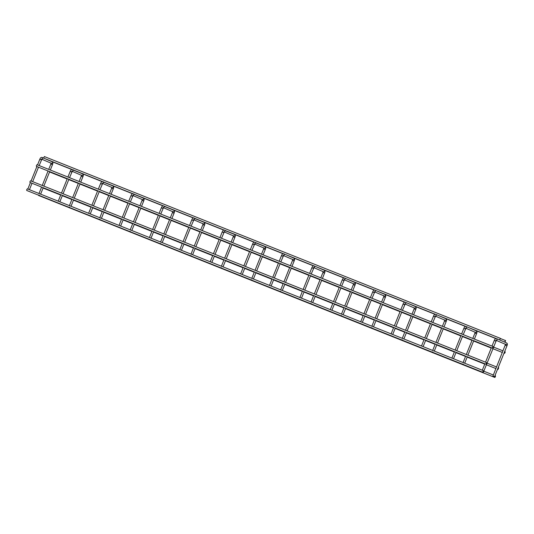 <?xml version="1.0" encoding="UTF-8"?>
<svg xmlns="http://www.w3.org/2000/svg" width="534" height="534" viewBox="0 0 534 534"><rect width="100%" height="100%" fill="white"/><g stroke="black" fill="none" stroke-linecap="round" stroke-linejoin="round"><path stroke-width="0.8" d="M482.035 371.984L482.369 372.118M482.836 372.218L483.404 372.004M493.489 376.223C494.491 376.857 494.584 377.124 493.783 377.037C492.782 376.403 492.682 376.136 493.489 376.223L492.869 376.21L505.564 344.156M505.324 345.231L506.933 345.878L494.397 377.051L493.783 377.037M494.864 376.537L494.804 377.451L495.392 376.764L495.445 375.843L494.864 376.537M38.728 195.524L494.804 377.451M498.095 368.493L498.042 369.408L498.683 367.799L498.095 368.493M504.563 352.407L504.503 353.321L505.091 352.634L505.151 351.712L504.563 352.407M505.017 341.286L504.964 342.201L505.605 340.592L505.017 341.286M482.689 372.251L26.7 190.464L26.76 189.55L27.341 188.856L483.337 370.636L482.689 372.251L483.337 370.636M485.927 364.208L29.931 182.421L29.991 181.507L30.578 180.812L486.567 362.593L485.927 364.208L486.567 362.593M27.561 190.812L27.895 190.945M39.91 195.738L39.309 195.858C38.308 195.23 38.214 194.957 39.015 195.05M492.395 348.121L36.399 166.341L36.459 165.42L37.04 164.726L493.036 346.513L492.395 348.121L493.036 346.513M43.648 158.111L44.342 156.549L500.338 338.329L499.697 339.938L500.338 338.329M451.637 359.869L451.971 360.003M463.986 364.789L463.379 364.916C462.384 364.288 462.284 364.014 463.091 364.108M421.239 347.747L421.573 347.881M433.588 352.674L432.981 352.8C431.979 352.166 431.886 351.899 432.687 351.986M390.835 335.632L391.168 335.766M403.19 340.552L402.583 340.679C401.581 340.051 401.488 339.778 402.289 339.864M360.437 323.511L360.77 323.644M372.785 328.437L372.185 328.564C371.183 327.929 371.083 327.662 371.891 327.749M330.039 311.395L330.372 311.529M342.387 316.315L341.78 316.442C340.785 315.814 340.685 315.541 341.493 315.627M299.641 299.274L299.974 299.407M311.989 304.2L311.382 304.32C310.381 303.692 310.287 303.419 311.095 303.512M269.236 287.159L269.577 287.292M281.592 292.078L280.984 292.205C279.983 291.571 279.889 291.304 280.69 291.39M57.966 202.933L58.299 203.06M70.314 207.853L69.707 207.98C68.706 207.346 68.612 207.079 69.413 207.165M88.364 215.048L88.697 215.182M100.712 219.975L100.105 220.095C99.11 219.467 99.01 219.194 99.818 219.287M118.762 227.17L119.095 227.304M131.11 232.09L130.503 232.217C129.508 231.589 129.408 231.315 130.216 231.402M149.16 239.285L149.493 239.419M161.508 244.212L160.908 244.332C159.906 243.704 159.806 243.437 160.614 243.524M179.558 251.407L179.898 251.541M191.913 256.327L191.306 256.453C190.304 255.826 190.211 255.552 191.012 255.639M209.962 263.522L210.296 263.656M222.311 268.448L221.703 268.575C220.702 267.941 220.609 267.674 221.416 267.761M240.36 275.644L240.694 275.778M252.709 280.564L252.101 280.69C251.107 280.063 251.007 279.789 251.814 279.883M506.572 342.915A0.868 0.821 113.2 0 1 506.586 342.921L496.553 338.616A0.868 0.821 113.2 0 1 496.366 340.265M494.304 340.498L495.826 341.113M506.933 345.878C507.587 344.53 507.474 343.549 506.586 342.921A0.868 0.821 113.2 0 1 507 344.036A0.868 0.821 113.2 0 1 505.885 344.51M52.098 161.742A0.868 0.821 113.2 0 1 52.118 161.749L42.086 157.437A0.868 0.821 113.2 0 1 41.892 159.092M39.836 159.326L41.352 159.933M50.323 170.019L52.459 164.706L50.85 164.058L51.09 162.983M52.459 164.706C53.113 163.357 53 162.369 52.118 161.749A0.868 0.821 113.2 0 1 52.532 162.857A0.868 0.821 113.2 0 1 51.411 163.331M476.168 330.8A0.868 0.821 113.2 0 1 476.188 330.806L466.155 326.494A0.868 0.821 113.2 0 1 465.962 328.15M463.906 328.383L465.428 328.991M474.392 339.077L476.528 333.757L474.92 333.116L475.167 332.041M476.528 333.757C477.189 332.415 477.076 331.427 476.188 330.806A0.868 0.821 113.2 0 1 476.602 331.914A0.868 0.821 113.2 0 1 475.507 332.395A0.868 0.821 113.2 0 1 475.487 332.388L465.875 328.263M445.77 318.678A0.868 0.821 113.2 0 1 445.79 318.685L435.784 314.386A0.868 0.821 113.2 0 1 435.564 316.028M433.508 316.262L435.023 316.876M443.994 326.962L446.13 321.642L444.522 320.994L444.762 319.919M446.13 321.642C446.784 320.293 446.671 319.312 445.79 318.685A0.868 0.821 113.2 0 1 446.204 319.799A0.868 0.821 113.2 0 1 445.089 320.273L435.47 316.141M415.372 306.563A0.868 0.821 113.2 0 1 415.392 306.569L405.386 302.271A0.868 0.821 113.2 0 1 405.166 303.906M403.11 304.146L404.625 304.754M413.596 314.84L415.732 309.52L414.124 308.879L414.364 307.804M415.732 309.52C416.386 308.178 416.273 307.19 415.392 306.569A0.868 0.821 113.2 0 1 415.806 307.677A0.868 0.821 113.2 0 1 414.684 308.151M383.192 302.725L385.334 297.405C385.989 296.056 385.875 295.075 384.987 294.448A0.868 0.821 113.2 0 1 384.987 294.448L374.955 290.142A0.868 0.821 113.2 0 1 374.768 291.791M372.705 292.025L374.227 292.639M385.334 297.405L383.726 296.757L383.966 295.682M384.987 294.448A0.868 0.821 113.2 0 1 385.401 295.556A0.868 0.821 113.2 0 1 384.286 296.036M352.794 290.603L354.93 285.283C355.591 283.941 355.477 282.953 354.589 282.332A0.868 0.821 113.2 0 1 354.589 282.332L344.557 278.02A0.868 0.821 113.2 0 1 344.363 279.669M342.307 279.909L343.829 280.517M354.93 285.283L353.328 284.635L353.568 283.567M354.589 282.332A0.868 0.821 113.2 0 1 355.003 283.441A0.868 0.821 113.2 0 1 353.888 283.914M324.171 270.204A0.868 0.821 113.2 0 1 324.191 270.211L314.159 265.905A0.868 0.821 113.2 0 1 313.965 267.554M311.909 267.788L313.425 268.402M322.396 278.488L324.532 273.168L322.923 272.52L323.163 271.446M324.532 273.168C325.186 271.819 325.072 270.838 324.191 270.211A0.868 0.821 113.2 0 1 324.605 271.319A0.868 0.821 113.2 0 1 323.491 271.799L313.872 267.668M293.773 258.082A0.868 0.821 113.2 0 1 293.793 258.096L283.761 253.783A0.868 0.821 113.2 0 1 283.567 255.432M281.511 255.673L283.027 256.28M291.998 266.366L294.134 261.046L292.525 260.398L292.766 259.33M294.134 261.046C294.788 259.704 294.675 258.716 293.793 258.096A0.868 0.821 113.2 0 1 294.207 259.204A0.868 0.821 113.2 0 1 293.086 259.678L283.474 255.546M80.721 182.141L82.857 176.821C83.511 175.472 83.397 174.491 82.516 173.864A0.868 0.821 113.2 0 1 82.516 173.864L72.484 169.558A0.868 0.821 113.2 0 1 72.29 171.207M70.234 171.447L71.75 172.055M82.857 176.821L81.248 176.173L81.488 175.105M82.516 173.864A0.868 0.821 113.2 0 1 82.93 174.978A0.868 0.821 113.2 0 1 81.815 175.452M112.894 185.979A0.868 0.821 113.2 0 1 112.914 185.986L102.908 181.687A0.868 0.821 113.2 0 1 102.688 183.329M100.632 183.562L102.154 184.177M111.119 194.263L113.255 188.943L111.646 188.295L111.886 187.22M113.255 188.943C113.916 187.594 113.795 186.606 112.914 185.986A0.868 0.821 113.2 0 1 113.328 187.094A0.868 0.821 113.2 0 1 112.213 187.567M143.299 198.094A0.868 0.821 113.2 0 1 143.312 198.107L133.306 193.809A0.868 0.821 113.2 0 1 133.093 195.444M131.03 195.684L132.552 196.292M141.517 206.378L143.659 201.058L142.051 200.41L142.291 199.342M143.659 201.058C144.313 199.716 144.2 198.728 143.312 198.107A0.868 0.821 113.2 0 1 143.726 199.215A0.868 0.821 113.2 0 1 142.611 199.689M173.697 210.216A0.868 0.821 113.2 0 1 173.717 210.222L163.704 205.924A0.868 0.821 113.2 0 1 163.491 207.566M161.435 207.799L162.95 208.414M171.915 218.499L174.057 213.179L172.449 212.532L172.689 211.457M174.057 213.179C174.711 211.831 174.598 210.85 173.717 210.222A0.868 0.821 113.2 0 1 174.131 211.331A0.868 0.821 113.2 0 1 173.009 211.811M204.095 222.338A0.868 0.821 113.2 0 1 204.115 222.344L194.082 218.032A0.868 0.821 113.2 0 1 193.889 219.681M191.833 219.921L193.348 220.529M202.319 230.615L204.455 225.295L202.847 224.647L203.087 223.579M204.455 225.295C205.109 223.953 204.996 222.965 204.115 222.344A0.868 0.821 113.2 0 1 204.529 223.452A0.868 0.821 113.2 0 1 203.407 223.926M234.493 234.453A0.868 0.821 113.2 0 1 234.513 234.459L224.48 230.154A0.868 0.821 113.2 0 1 224.287 231.803M222.231 232.036L223.746 232.65M232.717 242.736L234.853 237.416L233.245 236.769L233.485 235.694M234.853 237.416C235.514 236.068 235.394 235.087 234.513 234.459A0.868 0.821 113.2 0 1 234.927 235.567A0.868 0.821 113.2 0 1 233.812 236.048L224.193 231.916M263.115 254.851L265.258 249.532C265.912 248.19 265.798 247.202 264.911 246.581A0.868 0.821 113.2 0 1 264.911 246.581L254.878 242.269A0.868 0.821 113.2 0 1 254.685 243.918M252.629 244.158L254.151 244.766M265.258 249.532L263.649 248.891L263.889 247.816M264.911 246.581A0.868 0.821 113.2 0 1 265.325 247.689A0.868 0.821 113.2 0 1 264.21 248.163M483.417 372.105L496.426 340.205L495.912 340.225M496.553 338.616C495.552 338.416 494.791 339.037 494.264 340.478L492.001 346.099M491.36 347.707L485.539 362.185M484.892 363.794L482.302 370.229M505.905 344.517L496.273 340.378M495.445 375.843L494.965 375.649M493.349 375.008L483.784 371.19M498.042 369.408L497.548 369.214M495.939 368.573L486.374 364.755M484.759 364.115L467.15 357.099M465.541 356.452L455.969 352.64M454.361 351.999L436.752 344.977M435.143 344.337L425.571 340.518M423.963 339.878L406.354 332.856M404.739 332.215L395.173 328.403M393.565 327.763L375.949 320.74M374.341 320.1L364.775 316.282M363.16 315.641L345.551 308.619M343.943 307.978L334.371 304.166M332.762 303.526L315.153 296.503M313.545 295.863L303.973 292.045M302.364 291.404L284.755 284.382M283.14 283.741L273.575 279.929M271.966 279.282L255.873 272.867M254.264 272.227L244.692 268.415M243.083 267.774L225.475 260.752M223.866 260.111L214.294 256.293M212.686 255.653L195.077 248.63M193.462 247.99L183.896 244.178M182.288 243.537L164.672 236.515M163.064 235.874L153.498 232.056M151.883 231.416L134.274 224.393M132.666 223.753L123.1 219.941M121.485 219.294L103.876 212.278M102.268 211.638L92.696 207.819M91.087 207.179L73.478 200.157M71.863 199.516L62.298 195.704M60.689 195.057L43.074 188.041M498.683 367.799L498.195 367.606M496.587 366.965L487.015 363.147M504.503 353.321L504.016 353.128M502.407 352.487L492.835 348.675M491.227 348.028L473.618 341.012M472.009 340.365L462.437 336.553M460.829 335.913L443.22 328.891M441.605 328.25L432.039 324.438M430.431 323.791L412.815 316.775M411.207 316.128L401.641 312.317M400.026 311.676L382.417 304.654M380.809 304.013L371.237 300.195M369.628 299.554L352.019 292.532M350.411 291.891L340.839 288.08M339.23 287.439L321.622 280.417M320.006 279.776L310.441 275.958M308.832 275.317L291.217 268.295M289.608 267.654L280.043 263.843M278.428 263.202L262.341 256.787M260.732 256.14L251.16 252.328M249.552 251.688L231.943 244.665M230.328 244.025L220.762 240.207M219.154 239.566L201.538 232.55M199.93 231.903L190.364 228.091M188.749 227.451L171.14 220.429M169.532 219.788L159.96 215.97M158.351 215.329L140.742 208.307M139.134 207.666L129.562 203.854M127.953 203.214L110.344 196.192M108.729 195.551L99.164 191.733M97.555 191.092L79.94 184.07M78.331 183.429L68.766 179.618M67.157 178.977L49.542 171.955M505.151 351.712L504.663 351.519M503.055 350.878L493.483 347.067M495.872 338.576L473.812 329.785M465.468 326.461L443.414 317.663M435.07 314.339L413.009 305.548M404.672 302.224L382.611 293.426M374.274 290.102L352.213 281.311M343.869 277.98L321.815 269.189M313.471 265.865L291.41 257.068M283.073 253.743L255.312 242.676M254.191 242.236L224.914 230.561M223.793 230.114L194.509 218.439M193.395 217.992L164.112 206.324M162.997 205.877L133.714 194.202M132.592 193.755L103.316 182.087M102.194 181.64L72.911 169.966M71.796 169.518L49.735 160.727M505.605 340.592L500.431 338.529M39.142 165.567L41.952 159.032L41.438 159.052M42.086 157.437C41.078 157.243 40.317 157.864 39.79 159.306L37.534 164.926M36.886 166.535L31.065 181.006M30.418 182.615L27.828 189.049M40.617 194.149L43.207 187.714M43.855 186.106L49.675 171.628M39.009 193.508L41.599 187.074M42.246 185.465L48.06 170.987M48.707 169.378L50.85 164.058M38.495 167.175L32.674 181.653M32.027 183.262L29.443 189.697M51.431 163.344L41.799 159.205M44.469 158.464L72.11 169.485M72.757 169.739L102.508 181.6M103.162 181.86L132.906 193.722M133.56 193.982L163.311 205.837M163.958 206.097L193.708 217.959M194.356 218.219L224.106 230.074M224.761 230.334L254.504 242.196M255.159 242.456L283.387 253.71M286.144 254.811L313.785 265.825M316.549 266.927L344.183 277.947M346.946 279.048L374.588 290.062M377.344 291.163L404.986 302.184M407.742 303.285L435.384 314.299M438.147 315.4L465.781 326.421M468.545 327.522L496.186 338.543M463.212 334.624L466.022 328.09L465.514 328.11M466.155 326.494C465.154 326.301 464.386 326.921 463.866 328.363L461.603 333.984M460.955 335.592L455.135 350.064M454.494 351.672L451.904 358.107M464.693 363.207L467.277 356.772M467.924 355.163L473.745 340.685M463.085 362.566L465.668 356.131M466.315 354.523L472.136 340.045M472.784 338.436L474.92 333.116M462.571 336.233L456.75 350.711M456.103 352.32L453.513 358.748M435.784 314.386L435.757 314.379C434.756 314.179 433.988 314.8 433.461 316.241L431.205 321.862M432.814 322.503L435.624 315.968L435.117 315.988M430.558 323.471L424.737 337.949M424.089 339.557L421.506 345.992M434.296 351.092L436.879 344.657M437.526 343.048L443.347 328.57M432.68 350.444L435.27 344.009M435.918 342.401L441.738 327.929M442.386 326.321L444.522 320.994M432.166 324.111L426.346 338.589M425.705 340.198L423.115 346.633M405.386 302.271L405.359 302.257C404.351 302.057 403.591 302.685 403.063 304.126L400.807 309.74M402.416 310.387L405.226 303.853L404.719 303.866M400.16 311.349L394.339 325.827M393.691 327.435L391.108 333.87M403.898 338.97L406.481 332.535M407.128 330.926L412.949 316.448M402.282 338.329L404.872 331.894M405.52 330.286L411.334 315.808M411.981 314.199L414.124 308.879M401.768 311.996L395.948 326.468M395.3 328.076L392.717 334.511M414.704 308.158L405.072 304.02M372.018 298.266L374.828 291.731L374.314 291.751M374.955 290.142C373.954 289.942 373.193 290.563 372.665 292.005L370.402 297.625M369.762 299.234L363.941 313.712M363.294 315.32L360.704 321.755M373.493 326.848L376.083 320.413M376.73 318.811L382.551 304.333M371.884 326.207L374.474 319.773M375.115 318.164L380.936 303.686M381.583 302.077L383.726 296.757M371.37 299.874L365.55 314.352M364.902 315.961L362.319 322.396M384.306 296.043L374.674 291.904M341.613 286.151L344.43 279.616L343.916 279.629M344.557 278.02C343.556 277.82 342.788 278.448 342.267 279.889L340.004 285.503M339.357 287.112L333.536 301.59M332.896 303.199L330.306 309.633M343.095 314.733L345.685 308.298M346.326 306.69L352.146 292.211M341.486 314.092L344.07 307.657M344.717 306.049L350.538 291.571M351.185 289.962L353.328 284.635M340.972 287.753L335.152 302.231M334.504 303.839L331.914 310.274M353.909 283.921L344.276 279.783M311.215 274.029L314.025 267.494L313.518 267.514M314.159 265.905C313.158 265.705 312.39 266.326 311.863 267.768L309.607 273.388M308.959 274.997L303.138 289.475M302.491 291.083L299.908 297.518M312.697 302.611L315.28 296.176M315.928 294.568L321.748 280.096M311.088 301.97L313.672 295.536M314.319 293.927L320.14 279.449M320.787 277.84L322.923 272.52M310.568 275.637L304.754 290.116M304.106 291.724L301.516 298.159M280.817 261.907L283.627 255.372L283.12 255.392M283.761 253.783C282.753 253.583 281.992 254.204 281.465 255.653L279.209 261.266M278.561 262.875L272.74 277.353M272.093 278.962L269.51 285.396M282.299 290.496L284.882 284.061M285.53 282.453L291.35 267.975M280.684 289.855L283.274 283.421M283.921 281.812L289.742 267.334M290.383 265.725L292.525 260.398M280.17 263.516L274.349 277.994M273.702 279.602L271.118 286.037M69.54 177.682L72.35 171.147L71.843 171.167M72.484 169.558C71.483 169.358 70.715 169.979 70.188 171.421L67.931 177.041M67.284 178.65L61.463 193.128M60.816 194.736L58.233 201.171M71.022 206.271L73.605 199.836M74.253 198.227L80.073 183.749M69.407 205.63L71.997 199.195M72.644 197.587L78.465 183.109M79.112 181.5L81.248 176.173M68.893 179.291L63.072 193.769M62.425 195.377L59.841 201.812M81.829 175.459L72.197 171.321M102.908 181.687L102.882 181.673C101.881 181.48 101.113 182.101 100.586 183.542L98.329 189.163M99.938 189.804L102.748 183.269L102.241 183.289M97.682 190.772L91.861 205.25M91.214 206.858L88.631 213.286M101.42 218.386L104.003 211.951M104.651 210.343L110.471 195.865M99.811 217.745L102.395 211.31M103.042 209.702L108.863 195.224M109.51 193.615L111.646 188.295M99.291 191.412L93.477 205.89M92.829 207.499L90.239 213.934M112.233 187.581L102.601 183.442M133.306 193.809L133.28 193.795C132.278 193.595 131.511 194.216 130.99 195.664L128.727 201.278M130.343 201.919L133.153 195.384L132.639 195.404M128.08 202.887L122.266 217.365M121.618 218.973L119.029 225.408M131.818 230.508L134.408 224.073M135.055 222.464L140.869 207.986M130.209 229.867L132.792 223.432M133.44 221.824L139.261 207.346M139.908 205.737L142.051 200.41M129.695 203.527L123.875 218.006M123.227 219.614L120.637 226.049M142.631 199.696L132.999 195.557M163.704 205.924L163.684 205.917C162.676 205.717 161.915 206.338 161.388 207.779L159.132 213.4M160.741 214.041L163.551 207.506L163.037 207.526M158.485 215.008L152.664 229.487M152.016 231.095L149.427 237.53M162.216 242.623L164.806 236.188M165.453 234.58L171.274 220.108M160.607 241.982L163.197 235.547M163.838 233.939L169.658 219.461M170.306 217.852L172.449 212.532M160.093 215.649L154.273 230.127M153.625 231.736L151.042 238.171M173.029 211.818L163.397 207.679M191.139 226.162L193.949 219.628L193.441 219.641M194.082 218.032C193.074 217.832 192.313 218.459 191.786 219.901L189.53 225.515M188.882 227.124L183.062 241.602M182.414 243.21L179.831 249.645M192.62 254.745L195.204 248.31M195.851 246.701L201.672 232.223M191.005 254.104L193.595 247.669M194.243 246.061L200.063 231.582M200.704 229.974L202.847 224.647M190.491 227.771L184.671 242.242M184.023 243.851L181.44 250.286M203.427 223.933L193.795 219.794M221.537 238.277L224.347 231.743L223.839 231.763M224.48 230.154C223.479 229.954 222.711 230.575 222.184 232.016L219.928 237.637M219.28 239.245L213.46 253.723M212.812 255.332L210.229 261.767M223.018 266.86L225.602 260.432M226.249 258.823L232.07 244.345M221.41 266.219L223.993 259.784M224.64 258.176L230.461 243.704M231.109 242.096L233.245 236.769M220.889 239.886L215.075 254.364M214.428 255.973L211.838 262.408M251.941 250.399L254.751 243.864L254.237 243.878M254.878 242.269C253.877 242.069 253.109 242.696 252.589 244.138L250.326 249.752M249.678 251.36L243.858 265.839M243.217 267.447L240.627 273.882M253.416 278.982L256.006 272.547M256.647 270.938L262.468 256.46M251.808 278.341L254.391 271.906M255.038 270.297L260.859 255.819M261.506 254.211L263.649 248.891M251.294 252.008L245.473 266.479M244.826 268.088L242.236 274.523M264.23 248.17L254.598 244.038"/></g></svg>
